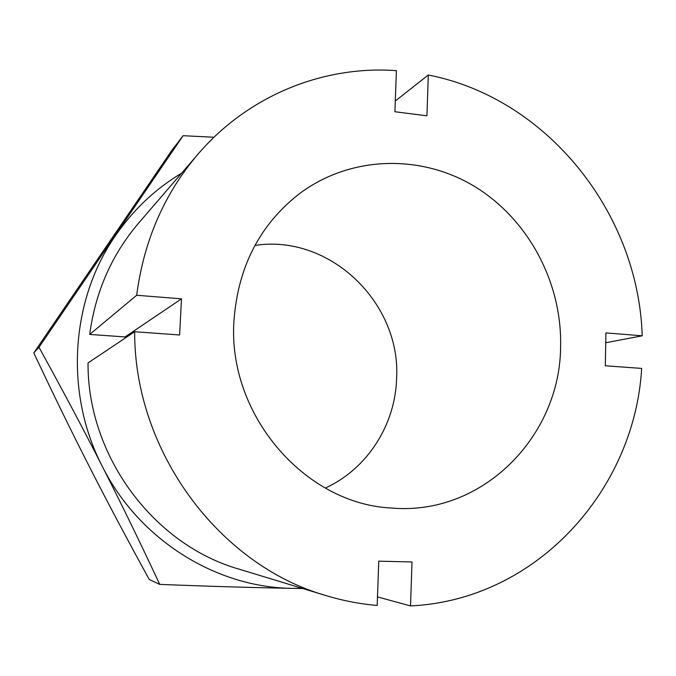 <?xml version="1.0" encoding="UTF-8"?>
<svg xmlns="http://www.w3.org/2000/svg" width="676" height="676" viewBox="0 0 676 676"><rect width="100%" height="100%" fill="white"/><g stroke="black" fill="none" stroke-linecap="round" stroke-linejoin="round"><path stroke-width="1.01" d="M325.291 488.055C367.271 468.992 395.299 424.908 396.592 378.644C401.206 302.958 329.803 233.795 254.903 245.43M560.615 345.884C560.607 436.24 482.351 516.185 391.429 508.014C304.825 504.085 227.432 414.625 233.947 320.965C237.91 266.775 259.956 224.187 300.093 193.184C351.326 155.336 421.469 154.128 474.882 186.635C528.311 219.303 561.933 282.374 560.615 345.884M181.481 298.851L125.06 336.935L89.697 334.426L136.679 295.26L181.481 298.851L179.613 334.983L134.668 331.73L88.032 362.936C87.415 456.156 153.68 544.746 239.025 569.141L326.162 595.632C343.002 600.727 360.004 603.998 377.174 605.442L378.763 561.164L412.005 561.976L410.535 605.916C536.33 600.06 634.603 490.311 641.659 368.412L605.299 365.784L605.941 332.896L642.2 335.803L605.747 342.766M395.299 101.011L428.305 74.994L426.936 115.807L394.919 111.751L396.389 70.65C323.914 65.319 248.607 95.105 198.06 154.094C164.31 193.666 143.853 240.724 136.679 295.26M125.06 336.935L124.992 338.211M326.162 595.632C219.134 565.246 134.161 451.255 134.668 331.73M89.697 334.426C95.443 291.762 111.751 254.649 138.631 223.105L198.06 154.094M428.305 74.994C547.509 98.257 638.558 213.43 642.2 335.803M410.535 605.916L377.478 596.908M302.789 588.526L292.826 588.365C253.348 587.664 208.977 586.337 159.713 584.394C140.692 543.546 121.562 504.212 102.321 466.406C83.089 428.609 61.972 388.903 38.98 347.287L183.103 135.707L214.013 137.228M183.103 135.707L171.957 150.19L33.8 352.923C53.319 394.387 71.876 432.378 89.486 466.888C107.078 501.431 126.995 538.958 149.235 579.467L159.713 584.394M33.8 352.923L38.98 347.287M302.104 588.323L292.826 588.365C216.388 587.765 139.129 540.006 102.321 466.406C64.414 393.44 70.448 300.355 115.452 235.67C133.349 209.695 155.412 188.849 181.65 173.149"/></g></svg>
